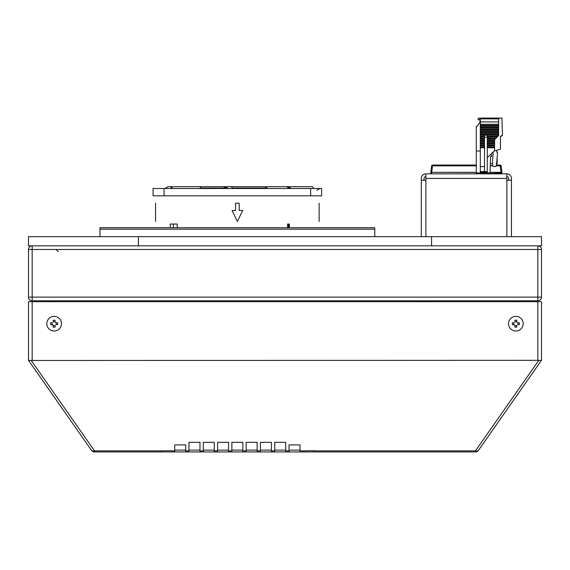 <?xml version="1.0" encoding="UTF-8"?>
<svg xmlns="http://www.w3.org/2000/svg" width="570" height="570" viewBox="0 0 570 570"><rect width="100%" height="100%" fill="white"/><g stroke="black" fill="none" stroke-linecap="round" stroke-linejoin="round"><path stroke-width="0.85" d="M496.057 165.849L500.203 165.849L501.009 172.318L501.921 172.318L501.928 173.843M496.271 165.043L500.203 165.043A0.919 0.919 0 0 1 501.108 165.849L500.203 165.849L500.203 165.043A0.919 0.919 0 0 1 501.108 165.849L501.921 172.318L501.009 172.432L501.187 173.843M431.205 173.843L431.754 172.318L430.842 172.432L430.842 173.843L430.842 172.432A0.919 0.919 0 0 0 430.842 172.432A0.919 0.919 -99.9 0 1 430.849 172.318L476.278 172.432M490.015 172.318L501.009 172.318L490.015 172.432M430.849 172.318L431.654 165.849A0.919 0.919 0 0 1 432.324 165.079A0.919 0.919 0 0 0 431.654 165.849L476.278 165.849M476.278 165.043L432.566 165.043A0.919 0.919 0 0 0 432.545 165.043L432.545 165.043A0.919 0.919 0 0 1 432.566 165.043L431.754 172.318L476.278 172.318M431.568 245.827L138.432 245.827L138.432 236.664L431.568 236.664L431.568 245.827L431.568 236.664L541.5 236.664L541.5 245.827L431.568 245.827M480.303 151.029L476.278 151.029L476.278 126.298L477.19 126.298L479.94 122.372L479.94 118.054L480.303 118.054L480.303 172.069M487.272 157.626L494.596 150.665L494.596 139.671L498.629 135.639L498.629 118.054L501.928 118.054L502.476 135.46L501.379 135.46L501.379 136.373L500.46 136.373L500.46 149.162L494.211 151.029M493.128 152.055L492.402 163.761L493.136 166.511L495.879 166.511L496.613 163.761L497.532 152.86L496.798 152.133L496.798 150.494M490.136 165.685L492.915 165.685M479.94 119.394L478.109 119.885L478.109 119.151A1.097 1.097 0 0 1 479.206 118.054L479.94 118.054M480.303 118.054L498.629 118.054M484.521 166.604L480.303 166.604M484.521 147.78L480.303 147.78M480.303 124.281L498.629 124.281M487.272 137.171L487.272 135.183L484.521 135.183L484.521 171.62L487.272 171.62L487.272 137.171L484.521 137.171M487.272 172.069L487.272 171.62M484.521 147.032L480.303 147.032M480.303 125.336L498.629 125.336M494.596 147.78L487.272 147.78M484.521 145.977L480.303 145.977M480.303 126.091L498.629 126.091M494.596 147.032L487.272 147.032M484.521 145.222L480.303 145.222M480.303 127.139L498.629 127.139M494.596 145.977L487.272 145.977M484.521 144.167L480.303 144.167M480.303 127.894L498.629 127.894M494.596 145.222L487.272 145.222M484.521 143.412L480.303 143.412M480.303 128.948L498.629 128.948M494.596 144.167L487.272 144.167M484.521 142.358L480.303 142.358M480.303 129.703L498.629 129.703M494.596 143.412L487.272 143.412M484.521 141.602L480.303 141.602M480.303 130.758L498.629 130.758M494.596 142.358L487.272 142.358M484.521 140.555L480.303 140.555M480.303 131.513L498.629 131.513M494.596 141.602L487.272 141.602M484.521 139.8L480.303 139.8M480.303 132.568L498.629 132.568M494.596 140.555L487.272 140.555M484.521 138.745L480.303 138.745M480.303 133.323L498.629 133.323M494.596 139.8L487.272 139.8M484.521 137.99L480.303 137.99M480.303 134.37L498.629 134.37M495.522 138.745L487.272 138.745M484.521 136.935L480.303 136.935M480.303 135.126L498.629 135.126M496.278 137.99L487.272 137.99M484.521 136.18L480.303 136.18M487.272 136.18L498.087 136.18M497.332 136.935L487.272 136.935M54.15 300.789L54.15 301.708M420.582 300.789L420.582 301.708M28.5 236.664L138.432 236.664L138.432 245.827L28.5 245.827L28.5 236.664M271.441 451.946L94.535 451.946A3.662 3.662 -35 0 1 91.528 450.386L28.5 360.368L28.5 301.708L537.838 301.708L537.838 360.333L538.728 360.447L475.437 450.877L475.437 451.946L271.441 451.946L271.441 442.32L260.447 442.32L260.447 449.573M274.74 451.946L274.74 450.877L271.441 450.877M285.727 451.946L289.026 451.946L285.727 451.946L285.727 442.32L274.74 442.32L274.74 450.877M285.727 450.115L274.74 450.115M289.026 451.946L289.026 450.877L285.727 450.877M300.019 451.946L303.318 451.946L300.019 451.946L300.019 444.906L289.026 444.906L289.026 450.877M300.019 450.115L289.026 450.115M303.318 451.946L303.318 450.877L300.019 450.877M314.312 451.946L475.437 451.946L478.444 450.386A3.662 3.662 35 0 1 475.437 451.946L314.312 451.946L314.312 450.735L303.318 450.877M300.019 449.573L300.019 444.906M289.026 444.906L289.026 449.573M285.727 449.573L285.727 442.32M274.74 442.32L274.74 449.573M271.441 449.573L271.441 442.32M257.148 449.573L257.148 442.32L246.155 442.32L246.155 449.573M242.856 449.573L242.856 442.32L231.862 442.32L231.862 449.573M228.57 449.573L228.57 442.32L217.576 442.32L217.576 449.573M214.277 449.573L214.277 442.32L203.283 442.32L203.283 449.573M199.984 449.573L199.984 442.32L188.991 442.32L188.991 449.573M185.692 449.573L185.692 444.906L174.705 444.906L174.705 449.573M160.412 451.946L160.412 450.877L94.535 450.877A3.662 2.323 145 0 1 91.528 450.386L94.535 451.946L160.412 451.946L94.535 451.946L94.535 450.877L31.222 360.461L537.838 360.333M171.406 451.946L174.705 451.946L171.406 451.946L171.406 450.735L160.412 450.877M174.705 451.946L174.705 450.877L171.406 450.877M174.705 444.906L174.705 450.877M185.692 450.115L174.705 450.115M185.692 451.946L188.991 451.946L185.692 451.946L185.692 444.906M188.991 451.946L188.991 450.877L185.692 450.877M199.984 451.946L203.283 451.946L199.984 451.946L199.984 442.32L188.991 442.32L188.991 450.877M199.984 450.115L188.991 450.115M203.283 451.946L203.283 450.877L199.984 450.877M214.277 451.946L217.576 451.946L214.277 451.946L214.277 442.32L203.283 442.32L203.283 450.877M214.277 450.115L203.283 450.115M217.576 451.946L217.576 450.877L214.277 450.877M217.576 442.32L217.576 450.877M228.57 450.115L217.576 450.115M228.57 451.946L231.862 451.946L228.57 451.946L228.57 442.32M231.862 451.946L231.862 450.877L228.57 450.877M231.862 442.32L231.862 450.877M242.856 450.115L231.862 450.115M242.856 451.946L246.155 451.946L242.856 451.946L242.856 442.32M246.155 451.946L246.155 450.877L242.856 450.877M246.155 442.32L246.155 450.877M257.148 450.115L246.155 450.115M257.148 451.946L260.447 451.946L257.148 451.946L257.148 442.32M260.447 451.946L260.447 450.877L257.148 450.877M260.447 442.32L260.447 450.877M271.441 450.115L260.447 450.115M537.838 301.708L541.5 301.708L541.5 360.29L478.444 450.386A3.662 2.323 -145 0 1 475.437 450.877L314.312 450.877M541.457 360.347L538.728 360.447M31.222 360.461L28.536 360.418M425.89 178.424L506.873 178.424L506.873 173.843L425.89 173.843L425.89 180.255L421.308 180.255L421.308 236.664M421.308 180.255L421.308 178.424A4.581 4.581 0 0 1 425.89 173.843M506.873 178.424L506.873 180.255L511.454 180.255L511.454 178.424A4.581 4.581 0 0 0 506.873 173.843M424.059 180.255L424.059 178.424A1.831 1.831 0 0 1 425.89 176.586M508.704 180.255L508.704 178.424A1.831 1.831 0 0 0 506.873 176.586M511.454 236.664L511.454 180.255M476.278 173.843L476.278 151.029M496.798 150.936L497.161 152.496M491.226 153.871L491.668 156.436L490.563 156.436L490.015 172.924L488.732 172.924L489.466 173.658L500.46 172.924L500.46 173.843M476.278 172.924L488.732 172.924M497.161 157.22L497.161 163.761L496.613 163.761M490.221 163.761L492.402 163.761M32.162 300.789L537.838 300.789L537.838 297.127L32.162 297.127L32.162 300.789A3.662 3.662 0 0 1 28.5 297.127L28.5 249.489A3.662 3.662 0 0 1 32.162 245.827L32.162 297.127L28.5 297.127A3.662 3.662 0 0 0 32.162 300.789M429.559 300.789L429.559 301.708A0.919 0.919 0 0 0 428.64 300.789M513.285 300.789A0.919 0.919 0 0 0 512.366 301.708L512.366 300.789M537.838 245.827A3.662 3.662 0 0 1 541.5 249.489A3.662 3.662 0 0 0 537.838 245.827L537.838 297.127L541.5 297.127A3.662 3.662 0 0 1 537.838 300.789A3.662 3.662 0 0 0 541.5 297.127L541.5 249.489L28.5 249.489A3.662 3.662 0 0 1 32.162 245.827M429.559 301.708L512.366 301.708M54.15 316.364A7.332 7.332 0 0 1 60.498 327.358A7.332 7.332 0 0 1 47.802 327.358A7.332 7.332 0 0 1 54.15 316.364A7.332 7.332 0 0 1 61.482 323.696A7.332 7.332 0 0 1 54.15 331.02A7.332 7.332 0 0 1 46.818 323.696M52.853 324.986L50.744 324.636A3.534 3.534 0 0 1 50.744 322.748L52.226 322.748A2.145 2.145 0 0 0 52.226 324.636L52.853 324.986M53.21 322.25L53.21 320.29A3.534 3.534 0 0 1 55.09 320.29L55.09 322.25M55.596 322.748L57.556 322.748A3.534 3.534 0 0 1 57.556 324.636L56.074 324.636A2.145 2.145 0 0 0 56.074 322.748L57.556 322.748M55.09 325.135L55.09 327.102A3.534 3.534 0 0 1 53.21 327.102L53.21 325.135M55.09 321.765A2.145 2.145 0 0 0 53.21 321.765M53.21 325.62A2.145 2.145 0 0 0 55.09 325.62M50.744 322.748L52.226 322.748M515.85 316.364A7.332 7.332 0 0 1 522.198 327.358A7.332 7.332 0 0 1 509.502 327.358A7.332 7.332 0 0 1 515.85 316.364A7.332 7.332 0 0 1 523.182 323.696A7.332 7.332 0 0 1 515.85 331.02A7.332 7.332 0 0 1 508.518 323.696M514.553 324.986L512.444 324.636A3.534 3.534 0 0 1 512.444 322.748L513.926 322.748A2.145 2.145 0 0 0 513.926 324.636L514.553 324.986M514.909 322.25L514.909 320.29A3.534 3.534 0 0 1 516.791 320.29L516.791 322.25M517.296 322.748L519.256 322.748A3.534 3.534 0 0 1 519.256 324.636L517.774 324.636A2.145 2.145 0 0 0 517.774 322.748L519.256 322.748M516.791 325.135L516.791 327.102A3.534 3.534 0 0 1 514.909 327.102L514.909 325.135M516.791 321.765A2.145 2.145 0 0 0 514.909 321.765M514.909 325.62A2.145 2.145 0 0 0 516.791 325.62M512.444 322.748L513.926 322.748M374.775 229.161L99.957 229.161L99.957 227.708L374.775 227.708L374.775 236.664M99.957 229.161L99.957 236.664M267.537 188.499L265.107 186.668L231.263 186.668L261.124 186.668M267.152 188.043L232.489 188.043L232.995 188.499M225.756 188.043L200.213 188.043L200.483 188.499M155.574 203.155L155.574 221.474M287.572 227.708L287.572 224.038L288.456 224.038L288.47 227.708M288.456 224.038L289.339 224.038L289.339 227.708M319.15 221.474L319.15 203.155M242.699 210.487L237.362 221.474L232.033 210.487L235.531 210.487L235.531 203.212L239.193 203.212L239.193 210.487L242.699 210.487M170.273 227.708L170.273 224.038L173.373 224.038L173.373 227.708M173.373 224.038L177.263 224.038L177.263 227.708M226.653 188.499L223.412 186.668L171.962 186.668L172.197 188.499M198.381 186.668L224.594 186.668L198.381 186.668M200.213 188.043L200.654 186.668L167.943 186.668L165.051 188.499M199.764 186.668L194.833 186.668M171.271 188.499L171 186.668L171.962 186.668L171.399 186.668M290.102 188.499L286.325 186.668L231.263 186.668L232.489 188.043L231.263 186.668L225.228 186.668L228.413 188.499M286.325 186.668L287.636 186.668L291.37 188.499M313.842 188.499L312.374 186.668L265.107 186.668M262.62 186.668L279.756 186.668M228.378 186.668L200.654 186.668M321.644 188.499L153.088 188.499L153.088 195.823L321.644 195.823L321.644 188.499L321.644 195.823M223.412 186.668L225.228 186.668M490.122 165.849L492.957 165.849M480.303 171.549L484.521 171.549M498.629 121.895L480.303 121.895M498.629 118.866L480.303 118.866M32.162 360.333L32.162 301.708M506.873 236.664L506.873 180.255M425.89 180.255L425.89 236.664M310.65 188.499L310.65 195.823M164.082 188.499L164.082 195.823M432.324 165.079A0.919 0.919 0 0 0 431.796 165.457M480.303 172.283L487.272 172.283M56.074 249.489L58.361 251.783M316.877 190.216L319.984 188.499"/></g></svg>
